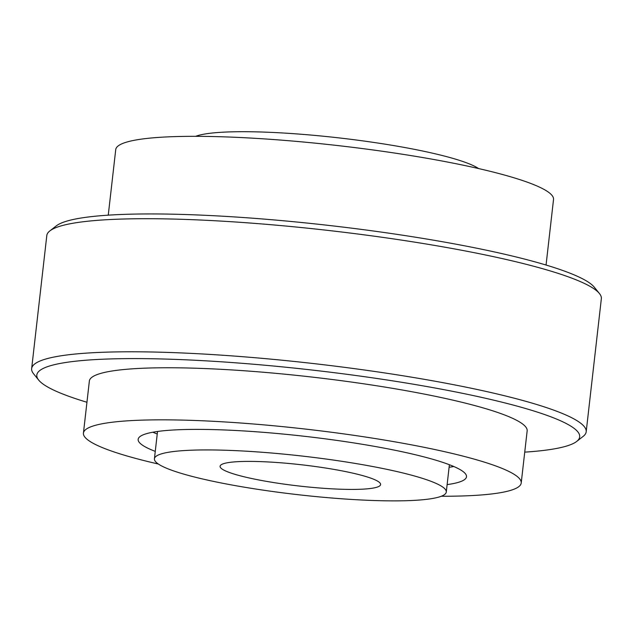 <?xml version="1.0" encoding="UTF-8"?>
<svg xmlns="http://www.w3.org/2000/svg" width="633" height="633" viewBox="0 0 633 633"><rect width="100%" height="100%" fill="white"/><g stroke="black" fill="none" stroke-linecap="round" stroke-linejoin="round"><path stroke-width="0.95" d="M344.392 461.694A146.872 19.425 6.5 0 1 446.281 492.031A146.872 19.425 6.5 0 1 256.31 489.111A146.872 19.425 6.5 0 1 154.42 458.775A146.872 19.425 6.5 0 1 344.392 461.694M276.123 482.947A80.779 10.682 6.5 0 1 220.086 466.26A80.779 10.682 6.5 0 1 324.571 467.866A80.779 10.682 6.5 0 1 380.607 484.546A80.779 10.682 6.5 0 1 276.123 482.947M586.19 431.777L601.35 298.697A279.066 36.904 -173.5 0 0 599.427 293.522A279.066 36.904 -173.5 0 0 350.081 233.039A279.066 36.904 -173.5 0 0 59.708 226.313A279.066 36.904 -173.5 0 0 49.849 230.91A279.066 36.904 -173.5 0 0 46.81 235.516L31.65 368.596A279.066 36.904 6.5 0 1 44.547 359.394A279.066 36.904 6.5 0 1 353.317 368.493A279.066 36.904 6.5 0 1 586.19 431.777A279.066 36.904 6.5 0 1 583.151 436.39L576.718 441.415A273.187 36.128 6.5 0 1 567.065 445.909A273.187 36.128 6.5 0 1 524.741 452.136M86.943 402.256A273.187 36.128 6.5 0 1 38.708 380.116A273.187 36.128 6.5 0 1 49.453 366.032A273.187 36.128 6.5 0 1 369.545 377.41A273.187 36.128 6.5 0 1 576.718 441.415M599.427 293.522L594.292 287.184A273.187 36.128 -173.5 0 0 350.191 227.975A273.187 36.128 -173.5 0 0 65.935 221.384A273.187 36.128 -173.5 0 0 56.282 225.886L49.849 230.91M158.337 464.021A220.316 29.134 6.5 0 1 83.429 433.107L89.364 381.034A220.316 29.134 6.5 0 1 99.547 373.763A220.316 29.134 6.5 0 1 343.308 380.947A220.316 29.134 6.5 0 1 527.154 430.915L521.22 482.987A220.316 29.134 6.5 0 1 511.045 490.251A220.316 29.134 6.5 0 1 441.28 496.256M83.429 433.107A220.316 29.134 6.5 0 1 93.613 425.843A220.316 29.134 6.5 0 1 337.381 433.027A220.316 29.134 6.5 0 1 521.22 482.987M546.057 265.037L553.527 199.474A220.316 29.134 -173.5 0 0 369.68 149.515A220.316 29.134 -173.5 0 0 125.912 142.33A220.316 29.134 -173.5 0 0 115.736 149.594L108.259 215.157M155.259 451.369A165.237 21.854 6.5 0 1 138.152 439.342A165.237 21.854 6.5 0 1 145.788 433.89A165.237 21.854 6.5 0 1 328.614 439.278A165.237 21.854 6.5 0 1 466.497 476.752A165.237 21.854 6.5 0 1 458.862 482.204A165.237 21.854 6.5 0 1 447.127 484.617M152.83 432.22A165.237 21.854 -173.5 0 0 157.237 434.009M449.106 467.265A165.237 21.854 -173.5 0 0 453.806 466.513M38.708 380.116L33.573 373.771A279.066 36.904 6.5 0 1 31.65 368.596M478.619 168.56A146.872 19.425 -173.5 0 0 380.647 143.469A146.872 19.425 -173.5 0 0 195.668 136.324M449.39 464.725L446.281 492.031M157.53 431.469L154.42 458.775"/></g></svg>
